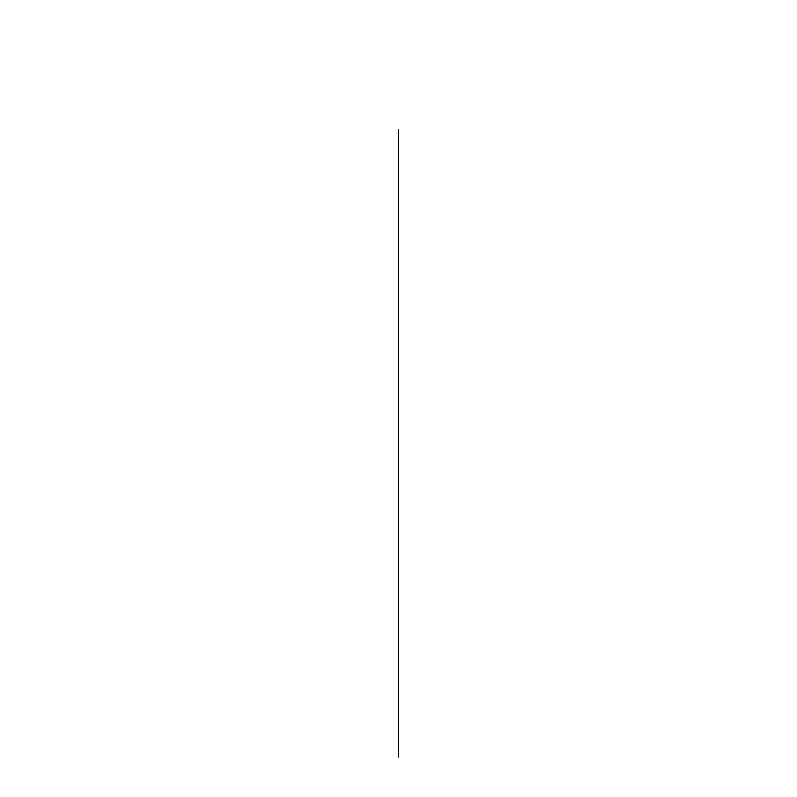 <?xml version="1.0" encoding="UTF-8"?>
<svg xmlns="http://www.w3.org/2000/svg" width="797" height="797" viewBox="0 0 797 797"><rect width="100%" height="100%" fill="white"/><g stroke="black" fill="none" stroke-linecap="round" stroke-linejoin="round"><path stroke-width="1.2" d="M398.5 130.05L398.5 757.15L398.5 130.05"/></g></svg>
